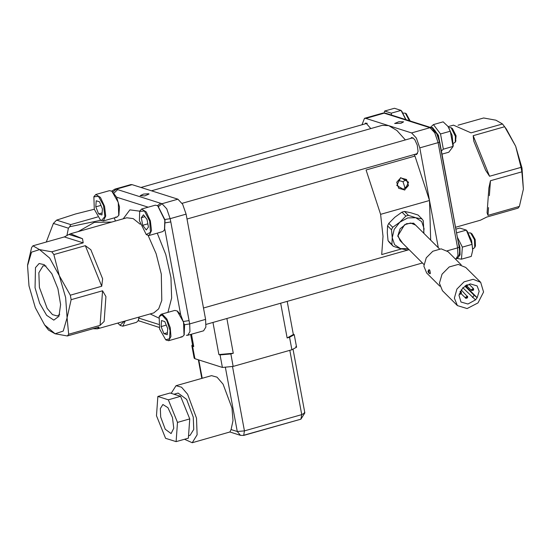 <?xml version="1.0" encoding="UTF-8"?>
<svg xmlns="http://www.w3.org/2000/svg" width="551" height="551" viewBox="0 0 551 551"><rect width="100%" height="100%" fill="white"/><g stroke="black" fill="none" stroke-linecap="round" stroke-linejoin="round"><path stroke-width="0.83" d="M401.576 248.894L381.726 254.528L383.035 236.317L380.589 214.367L366.057 169.963L414.999 156.085L429.525 200.488L430.655 240.119M151.525 190.811L382.187 125.387L388.724 125.635L396.899 130.532L405.378 139.947M414.235 154.555L414.999 156.085M111.708 191.107L114.883 189.138L130.828 184.613L132.13 184.661L116.192 189.186L117.659 189.627L114.036 193.084M117.659 189.627L161.973 203.698L177.918 199.18L132.13 184.661M170.789 221.95L189.647 323.912L205.585 319.394L186.08 214.146L170.135 218.671L170.789 221.95L165.438 222.783M205.585 319.394L205.874 327.108L203.608 330.786L187.664 335.304L189.93 331.633L189.647 323.912L184.468 324.746M177.918 199.18L182.684 204.311L186.08 214.146M157.937 205.929L165.052 219.973L164.639 229.553M149.114 235.463L162.814 231.578L164.508 229.87L164.79 220.186L157.662 205.73L155.327 205.165L141.621 209.056L146.229 211.921L150.333 220.848L151.525 230.6L149.114 235.463L146.497 234.698M177.45 311.177L180.673 314.704L184.578 325.304L184.144 334.794M112.156 191.417L116.598 197.182L119.505 206.921L118.851 215.042M115.448 221.02L114.264 217.845M139.189 317.011L138.356 320.283M181.01 336.771L182.319 336.819L184.013 335.111L183.545 322.204L177.167 310.978L174.832 310.413L161.126 314.297L162.435 314.345L166.843 318.857L170.259 327.707L170.968 336.454L168.62 340.711L166.003 339.946M159.301 316.322L161.126 314.297M162.042 315.014L159.163 316.605L159.611 328.995L165.734 339.774L169.584 338.72L170.059 330.476L166.85 320.393L162.042 315.014M167.69 328.692L164.818 321.584L161.512 320.537L161.078 326.591L163.95 333.692L167.256 334.746L167.69 328.692M167.401 332.714L163.95 333.692M166.244 325.124L161.078 326.591M125.27 320.957L122.832 326.192L136.531 322.307L138.225 320.599L138.976 317.073M122.832 326.192L120.214 325.427M117.79 323.079L119.946 325.262L124.505 321.178M115.717 217.011L117.026 217.06L118.72 215.351L118.251 202.444L111.874 191.218L109.539 190.653L95.833 194.537L100.44 197.41L104.545 206.336L105.737 216.082L103.326 220.951L100.709 220.186M94.007 196.562L95.833 194.537M101.432 220.51L104.924 216.639L103.526 205.427L98.415 196.273L93.87 196.845L94.317 209.235L100.44 220.014L101.432 220.51M95.784 206.832L98.657 213.94L101.963 214.986L102.396 208.932L99.524 201.831L96.218 200.778L95.784 206.832L100.957 205.371M102.107 212.955L98.657 213.94M139.796 211.074L141.621 209.056M139.382 220.655L146.229 234.533L150.492 232.288L149.645 221.047L144.458 211.033L139.658 211.364L139.382 220.655M143.467 214.8L141.311 217.693L142.716 225.29L146.284 229.994L148.439 227.102L147.034 219.505L143.467 214.8M147.84 223.837L142.716 225.29M144.892 216.674L141.311 217.693M78.263 231.565L94.262 222.411L111.894 222.025M101.735 286.258L85.329 245.684L90.839 249.72L102.61 278.827L101.735 286.258L70.301 295.171L71.141 299.689L102.569 290.776L105.902 296.596L104.125 321.412L105.902 296.596M104.125 321.412L100.096 325.359L102.569 290.776M93.016 328.727L97.499 328.837L99.084 328.169L98.815 327.08L67.38 335.993L68.661 334.278L100.096 325.359M68.661 334.278L67.077 317.782L63.227 331.068L55.114 333.803L48.502 330.015L44.659 324.925L35.354 307.727L28.996 285.9L27.55 265.63L31.545 252.158L39.507 249.61L49.714 258.15L59.274 275.686L65.624 297.512L67.077 317.782L71.141 299.689M27.612 264.831L31.614 247.537L32.895 245.815L64.329 236.902L68.958 234.423L82.498 238.714L70.535 233.755L68.958 234.423M82.498 238.714L83.208 242.888L64.329 236.902M85.329 245.684L53.895 254.596L51.773 251.8L83.208 242.888M102.61 278.827L90.839 249.72M70.301 295.171L59.274 275.686L53.895 254.596M94.324 209.249L75.459 213.974L56.608 220.118L53.385 223.41L68.393 228.162L69.736 226.716L100.854 220.297M68.393 228.162L66.96 235.38M69.736 226.716L70.735 224.594L97.672 216.956M56.608 220.118L70.735 224.594M53.385 223.41L46.277 242.02M67.38 335.993L55.114 333.803L44.659 324.925M35.064 287.822L35.443 267.641L39.1 263.509L44.3 264.659L51.856 273.778L57.945 288.69L60.596 304.579L58.95 316.308L53.764 320.11L46.621 315.296L39.686 303.319L35.064 287.822M46.015 266.023L43.13 265.782L38.832 272.759L39.376 287.429L47.2 308.443L52.51 314.6L57.366 315.964L59.694 314.249M148.667 193.725L143.57 194.055L140.174 195.695L144.81 195.867L149.08 194.042L148.667 193.725M99.084 328.169L97.134 327.556M51.773 251.8L39.507 249.61L32.895 245.815M160.582 203.236L157.49 205.619M189.076 320.613L183.635 321.453M159.211 327.432L138.232 320.586M380.589 214.367L429.525 200.488L438.286 247.743M423.561 233.032L424.056 228.651L421.708 221.626L415.729 217.686L407.719 217.9L399.819 222.198L394.158 229.436L392.243 237.674L391.513 229.746L387.587 225.82L387.277 232.708L388.007 240.635L389.337 242.385L393.262 246.311L400.577 248.639L406.845 249.927L408.856 249.383M393.262 246.311L391.933 244.561L392.243 237.674L394.592 244.699L400.577 248.639L408.043 248.57M402.574 243.115L397.732 236.117L400.102 228.83L406.424 223.672L413.594 223.169L418.092 227.57M423.953 264.466L400.067 240.615L398.042 235.621L404.551 224.767L410.598 223.052L415.592 225.07L439.471 248.928M461.215 264.817L448.018 251.642L441.158 248.859L432.838 251.222L426.247 257.82L423.891 266.14L426.681 273.007L439.87 286.183M428.279 272.153L429.257 273.503L430.117 273.682L430.379 273.241L429.746 270.162L428.885 269.776L428.561 270.451M480.672 282.312L465.76 267.421L458.274 264.39L449.203 266.966L442.005 274.164L439.436 283.242L442.481 290.728L457.392 305.619L467.138 308.532L477.993 302.912L483.599 292.051L480.672 282.312L473.185 279.281L464.107 281.857L456.917 289.055L454.348 298.132L457.392 305.619M472.489 297.45L474.177 295.302L477.194 297.712L479.191 291.259L477.083 285.907L470.34 283.889L462.833 287.78L458.955 295.288L460.98 302.024L467.902 304.014L475.513 299.861L462.819 287.794M466.112 286.637L477.194 297.712L475.513 299.861M474.177 295.302L465.354 286.486M423.953 233.424L423.326 220.724L421.997 218.974L415.729 217.686L408.415 215.358L405.88 216.082L399.819 222.198L392.725 227.281L391.513 229.746M388.007 240.635L391.933 244.561M405.88 216.082L401.954 212.156L394.853 217.239L388.792 223.355L392.725 227.281M421.997 218.974L418.071 215.055L410.757 212.727L404.489 211.439L408.415 215.358M387.587 225.82L388.792 223.355M401.954 212.156L404.489 211.439M396.816 185.501L404.723 190.067L408.56 182.167L400.646 177.608L396.816 185.501M370.823 128.61L365.83 122.949L364.776 123.961M365.83 118.375L411.611 132.894L429.966 127.687L431.281 127.701L385.493 113.189L384.178 113.175L365.83 118.375L364.521 118.327L362.041 124.74M447.15 250.877L457.633 247.902L459.19 247.041L459.63 251.104L459.431 254.142L458.377 257.145L455.677 259.287L457.922 255.602L457.633 247.902L438.128 142.661L419.772 147.861L429.525 200.488M419.772 147.861L416.377 138.032L411.611 132.894M415.055 154.321L416.487 154.631L418.057 151.47L417.279 145.133L414.614 139.334L411.618 137.468L410.564 138.48M385.135 113.086L388.517 114.147M391.575 115.118L391.306 113.134L384.694 111.04L384.047 112.962M401.899 111.571L405.997 119.684M384.694 111.04L394.426 108.285L401.038 110.379L405.846 119.636M401.038 110.379L391.306 113.134M409.393 120.765L405.35 113.189L403.022 113.113M406.197 113.85L410.219 121.027M432.9 129.623L436.709 133.735L439.429 141.6L439.016 138.962L436.482 132.763L434.594 130.057L431.281 127.701M430.944 127.591L432.514 127.522L438.396 135.236L440.793 147.785M439.519 142.068L459.19 247.041L439.684 141.793L438.128 142.661L434.725 132.825L429.966 127.687L384.178 113.175L382.869 113.12L364.521 118.327M441.379 150.94L443.355 149.169L440.545 133.976L433.41 124.567L430.427 127.433M448.004 126.482L443.142 121.812L433.41 124.567M488.51 207.61L487.952 215.351L519.386 206.432L523.388 189.145L522.004 168.069L515.646 146.242L506.341 129.051L502.498 123.961L471.064 132.874L453.501 125.132L448.128 126.647L452.102 135.257L453.149 145.457M447.88 126.31L450.27 131.221L453.08 146.538L448.769 152.193L441.971 154.122M450.27 131.221L440.545 133.976M453.087 146.408L443.355 149.169M453.301 143.474L455.243 142.186L455.415 136.379L451.138 127.708L448.81 127.632M451.868 128.335L452.502 128.624L456.07 135.849L455.539 141.27M458.033 240.808L459.851 247.137L460.071 254.858L457.605 258.137M457.192 258.502L461.476 259.204L462.344 247.096L457.378 237.281M456.648 233.349L456.565 232.894M455.87 229.133L459.72 228.038L466.332 230.139L472.069 244.341L462.344 247.096M466.332 230.139L456.6 232.894M467.193 231.33L471.608 240.505L472.73 250.12M472.069 244.341L472.71 250.333L471.208 256.449L461.476 259.204M472.951 248.432L473.736 248.46L474.748 247.433L474.466 239.692L470.644 232.949L468.316 232.873M471.374 233.576L472.007 233.865L475.196 239.485L475.43 245.939L475.045 246.517M401.011 123.286L403.573 121.861L398.938 121.695L394.668 123.514L401.011 123.286M519.386 206.432L518.105 208.154L486.671 217.073L480.465 220.214L455.525 227.287M487.952 215.351L487.091 212.789L488.868 187.974L490.431 180.762L489.364 195.674M489.591 176.244L485.576 170.204L473.805 141.097L473.185 135.67L489.591 176.244L521.026 167.332L521.859 171.85L490.431 180.762M503.848 125.697L504.62 126.758L473.185 135.67M502.498 123.961L495.886 120.166L483.62 117.976L457.984 125.249M523.388 189.138L521.859 171.85M521.026 167.332L515.646 146.242L504.62 126.758M226.84 318.485L233.28 353.239L230.835 353.928L233.149 366.429L222.377 367.421L194.902 358.715L194.145 358.129L191.831 345.635L192.588 346.214L194.902 358.715M295.791 346.6L296.541 347.178L291.878 349.768L233.149 366.429M291.878 349.768L289.564 337.274L287.119 337.97L280.679 303.215M287.195 301.369L293.339 334.512L287.119 337.97M289.564 337.274L294.227 334.684L293.249 334.03M233.28 353.239L218.912 354.562L212.961 322.425M222.377 367.421L220.063 354.927L218.912 354.562M220.063 354.927L230.835 353.928M184.537 439.25L192.209 442.715L229.932 432.018L231.055 429.56L233.004 420.64L231.964 408.05L223.065 384.164L217.025 377.159L211.508 375.61L176.024 385.672L171.182 393.345M192.209 442.715L197.1 434.787L196.48 418.113L187.588 394.227L181.548 387.222L176.024 385.672M232.556 366.594L244.465 430.868L243.673 435.421L240.518 435.373L229.919 432.018M188.525 435.772L190.109 435.324L193.732 429.449L193.277 417.1L186.686 399.406L178.125 393.07L173.999 394.24M188.91 430.414L189.73 418.912L180.597 396.334L170.094 393.001L157.855 396.472L156.477 415.723L165.61 438.307L176.12 441.633L188.352 438.169L189.179 426.667M186.052 409.82L184.275 405.426M192.513 344.678L191.831 345.635M191.445 334.23L193.732 346.579L192.726 345.801L190.625 334.464M193.732 346.579L192.588 346.214M176.368 394.991L174.323 394.344M176.12 441.633L177.498 422.383L168.365 399.799L180.597 396.334M177.498 422.383L189.73 418.912M168.365 399.799L157.855 396.472M160.692 417.059L165.224 429.222L171.106 433.582L173.765 428.23L172.449 417.506L167.938 407.685L162.869 404.53L160.375 408.567L160.692 417.059M398.69 188.277L396.727 182.278L400.639 177.89L406.514 179.502L408.477 185.494L404.565 189.881L398.69 188.277M403.16 189.661L404.923 187.684L402.967 181.685L398.277 180.404M404.923 187.684L408.477 185.494M402.967 181.685L406.514 179.502M180.673 314.704L164.818 229.182M148.178 207.197L116.598 197.182M123.19 218.823L129.884 209.89L139.734 211.191M157.235 233.163L165.81 254.534L170.927 277.525L171.657 298.029L167.883 312.383M158.709 318.01L150.154 313.898M139.031 318.216L158.654 324.436M97.499 328.837L153.784 312.872L158.722 308.863L161.794 300.44L161.298 274.116L156.153 253.756L148.129 235.497M140.264 224.278L133.17 218.637L126.82 217.797L70.535 233.755M158.674 206.446L161.973 203.698L166.739 208.836L170.135 218.671L164.963 219.505M114.883 189.138L116.192 189.186L112.886 191.934M186.362 335.256L187.664 335.304M138.749 320.889L139.403 321.157M428.237 271.994L429.277 269.735M464.886 286.065L465.616 286.603L466.959 286.21L467.303 284.729L465.161 286.334L464.961 286.017M465.685 285.556L466.842 284.943M459.968 291.858L461.153 292.002L461.401 292.622L459.217 293.952L460.36 294.2L461.414 293.146L460.312 291.162M465.244 297.457L467.434 296.135L467.689 296.762L465.492 298.077L465.244 297.457M471.195 289.847L473.385 288.531L473.64 289.151L471.442 290.473L471.195 289.847M198.808 359.948L202.196 378.248M231.055 429.56L237.281 431.529L225.449 367.675M304.331 412.513L304.834 412.899L301.728 414.627L300.936 419.18L243.673 435.421L240.518 435.373L237.281 431.529L244.465 430.868L301.728 414.627L289.819 350.353M293.07 349.403L304.834 412.899L300.936 419.18L244.114 435.132M158.206 206.095L157.662 205.73M164.783 229.271L164.508 229.87M177.718 311.343L177.167 310.978M184.289 334.512L184.013 335.111M206.088 324.374L422.479 262.992M203.477 307.995L409.131 249.658M168.62 340.711L182.319 336.819M165.734 339.774L166.278 340.139M159.163 316.605L159.432 316.005M138.501 320L138.225 320.599M119.946 325.262L120.49 325.627M112.425 191.583L111.874 191.218M118.995 214.752L118.72 215.351M140.932 187.45L367.262 123.259M103.326 220.951L117.026 217.06M100.44 220.014L100.985 220.386M93.87 196.845L94.138 196.246M146.229 234.533L146.773 234.898M139.658 211.364L139.926 210.764M186.982 219.016L417.541 153.619M182.085 203.285L413.043 137.771M427.989 271.271L428.885 269.776L428.499 270.121L429.27 273.503L430.062 273.689M427.996 271.774L429.27 273.503M461.111 293.704L465.946 298.346L467.296 297.953L467.751 296.941L461.125 289.833M467.062 286.093L471.442 290.473L473.247 290.343L473.702 289.33L473.385 288.531L469.004 284.151M382.869 113.12L385.493 113.189M402.34 112.129L401.183 110.572M406.714 114.112L405.35 113.189M453.239 144.672L453.08 146.538M452.502 128.624L451.138 127.708M455.925 140.691L455.243 142.186M467.634 231.888L466.477 230.332M472.751 249.92L472.71 250.333M472.806 248.721L473.736 248.46M472.007 233.865L470.644 232.949M475.43 245.939L474.748 247.433M296.541 347.178L294.227 334.684M201.783 378.365L198.346 359.803"/></g></svg>
